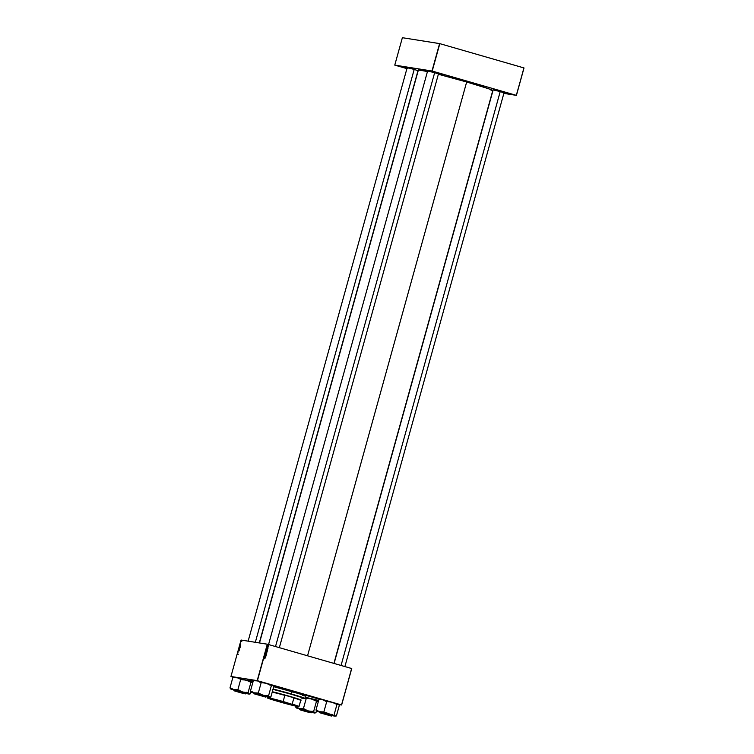 <?xml version="1.0" encoding="UTF-8"?>
<svg xmlns="http://www.w3.org/2000/svg" width="754" height="754" viewBox="0 0 754 754"><rect width="100%" height="100%" fill="white"/><g stroke="black" fill="none" stroke-linecap="round" stroke-linejoin="round"><path stroke-width="1.13" d="M437.263 72.893L444.464 74.769L437.263 72.893M440.817 73.647L432.853 71.649L440.817 73.647M502.748 91.79L509.94 93.656L502.748 91.79M506.302 92.535L498.337 90.537L506.302 92.535M407.367 68.199L400.61 66.531L407.273 68.623M406.934 68.539L400.581 66.54L407.047 68.114M417.933 70.716L414.257 69.434L417.989 70.725M438.385 73.949L434.719 72.676L438.451 73.958M503.936 92.865L500.27 91.583L504.002 92.874M320.422 699.524L297.773 692.549A39.99 1.376 15.5 0 1 319.866 699.326M318.64 700.466A39.99 1.376 15.5 0 1 305.464 697.28L318.64 700.466M491.09 90.489L492.626 90.386L488.526 88.727L466.669 81.998L307.547 655.791L466.669 81.998A38.586 1.329 -164.5 0 0 438.366 74.26M259.499 642.955L418.404 69.934L427.452 71.555A38.586 1.329 -164.5 0 0 418.404 69.934L419.064 70.386M338.64 704.519L341.628 704.99L351.741 668.553L267.529 644.246L257.425 680.683L341.515 704.952L351.741 668.553L341.628 704.99L338.64 704.519M266.728 651.72L266.859 652.691L265.71 652.135L266.728 651.72L265.71 652.135L266.859 652.691L266.728 651.72L265.738 652.04L266.69 651.842L266.765 652.493L265.917 651.635M267.576 650.014L267.444 650.598L266.294 650.033L266.69 649.392L267.576 650.014L267.001 649.42L266.294 650.033L267.444 650.598L267.576 650.014M267.83 647.959L267.453 647.347L268.104 647.837M268.132 646.753L267.717 646.244L268.132 646.753M264.899 658.383L264.126 657.856L264.899 658.383M265.069 657.874L264.315 657.177L265.568 657.347L265.069 657.874L265.568 657.347L264.315 657.177L265.069 657.874M268.198 645.876L268.678 645.773L268.207 645.236L268.744 645.547L268.415 646.055L267.887 645.565L268.349 645.264L267.896 645.462L268.782 645.829L267.896 645.481M265.361 653.416L266.36 654.481L265.106 654.321L266.219 654.321L265.361 653.416L266.219 654.321L265.106 654.321L266.36 654.481L265.361 653.416M265.38 654.623L265.125 655.179L266.162 655.264L265.116 655.33L265.351 654.613L265.154 655.339L266.143 655.339L265.361 654.755M265.022 656.611L265.606 657.224L264.494 656.517L265.615 656.451L264.682 655.848L265.832 656.414L265.022 656.611L265.832 656.414L264.682 655.848L265.615 656.451L264.456 656.659L265.606 657.224L265.022 656.611M267.463 649.232L266.709 648.534L267.962 648.704L267.463 649.232L267.962 648.704L266.709 648.534L267.463 649.232M266.737 650.466L267.095 651.465L266.105 651.079L266.737 650.466L266.162 651.173L267.284 651.211L266.737 650.466L266.077 650.768M266.153 652.559L266.492 653.577L265.521 653.171L266.153 652.559L265.502 652.841L266.058 653.595L266.709 653.313L266.153 652.559L265.502 652.841M267.302 644.189L241.054 640.033L230.95 676.47L257.199 680.626L267.529 644.246L351.618 668.506L341.628 704.99L257.199 680.626L267.529 644.246L241.054 640.033L230.95 676.47L257.199 680.626L267.302 644.189M240.149 644.736L240.422 644.123L240.149 644.736M239.442 647.224L239.32 648.11L239.442 647.224M237.962 652.191L237.972 651.55L237.962 652.191M238.65 649.119L238.396 650.033L238.65 649.119M239.084 648.148L239.15 648.723M237.755 653.379L238.028 652.766L237.755 653.379M239.668 646.046L239.734 646.63M240.055 645.433L239.583 645.744L239.97 645.019M240.507 643.454L240.564 642.879L240.507 643.454M231.063 676.517L233.693 677.271L231.063 676.517M503.861 93.383L516.424 95.372L524.021 67.954L439.818 43.647L432.212 71.065L516.301 95.334L524.021 67.954L516.424 95.372L503.861 93.383M394.766 65.117L431.985 71.008L439.591 43.591L402.372 37.7L394.766 65.117L431.985 71.008L516.424 95.372L523.907 67.907L439.818 43.647L432.212 71.065L439.818 43.647L402.372 37.7L394.766 65.117L406.906 68.633L394.766 65.117M493.173 89.867L500.27 91.583L493.229 89.896M427.622 70.951L434.719 72.676L427.678 70.98M407.16 67.719L414.257 69.434L407.217 67.747M333.918 663.397L492.777 90.555A38.586 1.329 -164.5 0 0 466.669 81.998L438.328 74.241M411.024 68.737L407.773 67.737L411.024 68.737M497.037 90.885L493.785 89.886L497.037 90.885M431.486 71.969L428.234 70.97L431.486 71.969M297.773 692.549L273.174 685.754A39.99 1.376 15.5 0 1 297.773 692.549M253.287 680.853L247.755 680.042L252.91 682.2A39.99 1.376 15.5 0 1 247.783 680.004A39.99 1.376 15.5 0 1 253.287 680.853M241.261 640.975L241.035 641.531M241.139 640.938L241.836 641.136M239.197 648.317L238.811 648.836M238.914 649.005L239.065 648.28L239.744 648.478M238.566 650.476L239.254 650.674M238.952 651.041L238.273 650.617M238.226 654.397L237.51 654.18M239.499 647.384L239.216 647.856L239.282 647.186M239.263 647.328L239.942 647.516M239.781 646.216L239.395 646.744M240.168 647.102L239.697 646.612M240.064 645.188L239.951 645.678M268.264 646.027L268.782 645.829M268.311 645.301L268.132 646.008M266.181 654.321L265.106 654.321L266.181 654.321M265.323 653.529L266.2 654.274L265.323 653.529M265.625 655.612L266.143 655.339M265.681 654.811L265.408 655.584M265.757 654.981L264.937 655.301M264.663 655.914L265.832 656.414L264.456 656.583L265.427 657.054L264.456 656.583L265.578 656.517L264.663 655.914M264.984 658.431L264.107 657.922L264.965 658.27L264.663 658.817M267.83 647.46L267.613 648.072M267.001 649.42L266.426 649.59M267.18 650.193L266.369 649.58L266.954 649.552L267.34 650.4L266.313 649.967L266.803 649.524M266.756 651.381L267.284 651.211M266.963 651.362L266.285 651.098L266.69 650.589L267.152 651.164L266.52 650.429L267.067 651.183L266.426 651.465M266.134 650.589L266.652 650.579M267.152 651.164L266.605 651.352M266.219 650.787L266.935 651.136L266.473 650.561M266.511 651.682L266.784 652.153M266.058 653.595L266.709 653.313M266.435 652.898L265.945 652.53L266.492 653.284L265.851 653.567M266.039 653.595L266.567 653.266L265.559 653.256M265.521 653.162L266.351 653.228L265.427 652.851L265.889 652.653M265.955 652.662L265.493 652.87L266.105 652.691L266.407 653.454M241.742 641.597L241.195 641.23M239.414 647.356L240.092 647.554M239.64 646.178L240.328 646.376M239.932 645.151L240.611 645.339M266.586 649.618L267.34 650.4L266.954 649.552M266.454 652.031L266.765 652.493L266.699 651.852M266.567 653.266L266.105 652.691M272.694 689.288L290.592 694.048A17.417 0.603 15.5 0 1 302.373 697.912L301.619 697.884M301.562 698.081L304.823 698.524L297.962 696.13L273.014 689.231A20.047 0.688 15.5 0 1 291.346 694.17L291.449 694A20.235 0.697 -164.5 0 0 273.061 689.043A20.235 0.697 15.5 0 1 291.449 694L292.1 691.654A20.235 0.697 -164.5 0 0 273.711 686.696L298.782 693.633L305.709 696.046L302.411 695.603M319.941 699.401L273.184 685.782A39.434 1.357 15.5 0 1 297.613 692.521L297.613 692.502A39.434 1.357 15.5 0 1 319.819 699.354M252.92 682.163A39.434 1.357 15.5 0 1 248.292 680.193A39.434 1.357 15.5 0 1 253.278 680.89L248.292 680.193L252.92 682.163M318.65 700.438A39.434 1.357 15.5 0 1 305.474 697.261L318.65 700.438M305.785 696.14A20.235 0.697 -164.5 0 0 292.1 691.654L291.449 694A20.235 0.697 15.5 0 1 305.134 698.487A20.235 0.697 -164.5 0 0 291.449 694L291.346 694.17A20.047 0.688 15.5 0 1 304.889 698.638L305.785 696.14M272.976 689.354A17.417 0.603 15.5 0 1 290.592 694.048L302.429 697.733M301.666 697.704L302.335 697.77M261.808 695.754L255.012 694.066L261.808 695.754M434.662 72.657L275.512 646.546L434.662 72.657M230.752 688.996L230.649 688.091L230.95 689.137L233.702 689.571L229.979 687.893L230.724 689.005M245.672 693.199L234.296 689.919L234.126 690.532L245.766 693.831L234.645 690.758L240.875 692.803L245.38 693.897L234.202 690.673L234.126 689.985M234.023 677.186L233.514 677.375M234.249 677.233L237.01 677.667L232.873 677.431L229.979 687.893L232.873 677.431L237.698 677.884L240.743 679.345L237.84 689.806L233.702 689.571L242.741 692.002L237.84 689.806L240.743 679.345L246.04 680.089L250.95 682.285L248.047 692.747L242.741 692.002L249.018 693.991L248.047 692.747L250.95 682.285L252.317 682.087L252.826 682.775L252.543 682.229M249.753 693.84L250.394 693.784L250.95 691.786L250.394 693.784L249.235 694.142L245.314 693.322M246.256 693.557L249.659 693.897M233.608 677.318L237.01 677.667L242.288 679.788L246.04 680.089L251.299 682.445L252.317 682.087L238.98 678.157L252.515 682.229M245.936 693.218L234.296 689.919L233.853 690.523L245.37 693.897L245.917 693.19M234.607 690.947L240.309 692.643L234.598 690.928M234.437 690.739L245.38 693.84L234.437 690.739M248.405 692.907L242.741 692.002L249.018 693.991L248.405 692.907L246.501 692.304L248.405 692.907M239.386 690.249L233.702 689.571L242.741 692.002L236.652 689.514L239.386 690.249M231.167 688.185L230.649 688.091L231.139 689.015L233.702 689.571L231.167 688.185M241.346 692.521L234.551 690.834L241.346 692.521M414.2 69.425L255.333 642.295L414.2 69.425M273.137 685.678L273.749 686.564L270.856 697.026L269.48 697.224L268.509 695.989L271.412 685.527L266.501 683.331L272.778 685.32L266.501 683.331L260.007 682.295L257.472 680.9L266.501 683.331L257.472 680.9L253.335 680.673L250.432 691.135L253.335 680.673L257.472 680.9L254.909 680.344L254.051 680.843L254.909 680.344L257.472 680.9L261.204 682.577L258.302 693.039L254.164 692.813L250.432 691.135L251.412 692.37L263.203 695.235L258.302 693.039L261.204 682.577L266.501 683.331L269.866 685.075L272.976 685.461L273.749 686.564L270.856 697.026L265.776 696.555M265.587 697.064L254.39 693.897L265.587 697.064M266.398 696.451L265.842 697.139L254.315 693.765L255.21 693.246L265.427 696.055L254.758 693.162L254.588 693.774L254.588 693.218M266.03 696.573L266.718 696.79L266.03 696.573M254.484 680.419L253.975 680.617M273.146 685.697L271.412 685.527L268.509 695.989L263.203 695.235L269.48 697.224L266.718 696.79M254.513 693.416L251.186 692.247L254.164 692.813L251.629 691.418L250.79 691.286L251.044 691.993M251.214 692.229L254.418 693.388M250.432 691.135L251.629 691.418L250.432 691.135M263.203 695.235L269.48 697.224L268.858 696.149L263.203 695.235L258.302 693.039L254.164 692.813L263.203 695.235M268.858 696.149L266.963 695.546L268.858 696.149M327.349 714.679L320.554 712.982L327.349 714.679M341.062 665.462L500.213 91.573L341.062 665.462M306.897 711.446L300.101 709.75L306.897 711.446M303.777 710.956L310.535 712.662L303.777 710.956M296.303 707.912L296.199 707.007L296.501 708.053L299.253 708.487L295.521 706.809L296.275 707.921M311.487 712.125L311.053 712.728L299.677 709.448L310.931 712.813L299.404 709.439L299.696 708.817L311.251 711.993L299.847 708.835L299.753 709.589L311.148 712.832L299.583 709.646L307.528 712.012L299.753 709.589L299.677 708.901M295.719 706.121L295.521 706.809L295.719 706.121M318.065 701.135L316.85 701.361L311.591 699.005L317.038 700.683L305.455 697.318L311.591 699.005L305.266 698.006L306.294 698.251L303.391 708.722L299.253 708.487L308.292 710.909L303.391 708.722L306.294 698.251L311.591 699.005L316.501 701.201L313.598 711.663L308.292 710.909L314.569 712.907L313.598 711.663L316.501 701.201L317.868 700.994L318.377 701.691L318.084 701.145M315.304 712.756L315.945 712.7L316.492 710.702L315.945 712.7L314.786 713.058L310.865 712.238M311.807 712.464L315.21 712.813M300.149 709.863L305.86 711.559L300.149 709.844M299.988 709.655L310.931 712.747L299.988 709.655M313.956 711.823L308.292 710.909L314.569 712.907L313.956 711.823L312.052 711.22L313.956 711.823M304.936 709.165L299.253 708.487L308.292 710.909L302.194 708.43L304.936 709.165M296.718 707.101L296.199 707.007L296.69 707.921L299.253 708.487L296.718 707.101M320.064 712.332L316.737 711.154L329.677 714.368L332.514 714.453L328.753 714.151L335.03 716.14L334.06 714.905L336.963 704.434L338.329 704.236L339.3 705.471L336.397 715.942L335.03 716.14L334.06 714.905L336.963 704.434L332.052 702.247L338.329 704.236L332.052 702.247L325.558 701.201L323.023 699.816L329.677 701.569L323.023 699.816L318.885 699.58L315.983 710.051L318.885 699.58L323.023 699.816L320.459 699.26L319.602 699.759L320.459 699.26L323.023 699.816L326.746 701.493L323.852 711.955L319.715 711.719L315.983 710.051L316.953 711.286L328.753 714.151L323.852 711.955L326.746 701.493L332.052 702.247L337.311 704.594L338.329 704.236L339.3 705.471L336.397 715.942L331.326 715.471M331.138 715.98L319.941 712.813L331.138 715.98M331.948 715.367L331.392 716.046L319.866 712.671L320.507 712.106L331.515 715.16L320.309 712.078L320.139 712.69L320.139 712.134M331.581 715.48L332.269 715.706L331.581 715.48M320.035 699.335L319.526 699.524M316.737 711.154L315.983 710.051L319.715 711.719L325.398 712.398L335.03 716.14L332.269 715.706M316.765 711.145L319.969 712.304M271.883 699.099L294.475 705.433L271.883 699.099M300.808 700.268L299.027 706.498A16.484 0.566 -164.5 0 0 292.175 704.113A16.484 0.566 15.5 0 1 299.027 706.498L300.723 700.362A16.484 0.566 -164.5 0 0 293.881 697.987L292.175 704.113L291.506 704.123A16.296 0.566 15.5 0 1 298.782 706.649L296.341 706.262A16.296 0.566 15.5 0 1 282.477 702.69L274.663 700.438A16.296 0.566 15.5 0 1 267.387 697.94L269.828 698.298A16.296 0.566 15.5 0 1 283.702 701.87L267.453 697.997L296.341 706.262L298.782 706.649L297.001 705.857L283.136 701.512A16.484 0.566 -164.5 0 0 270.073 698.147L270.413 696.941L270.073 698.147A16.484 0.566 15.5 0 1 283.136 701.512L284.833 695.376L284.343 695.037L294.475 697.959L284.343 695.037L294.475 697.959L293.881 697.987L292.175 704.113L291.506 704.123L283.136 701.512L284.833 695.376A16.484 0.566 -164.5 0 0 272.213 692.106A16.484 0.566 15.5 0 1 284.833 695.376L284.343 695.037A16.673 0.575 15.5 0 1 294.475 697.959L293.881 697.987A16.484 0.566 15.5 0 1 300.723 700.362L300.95 700.212A16.673 0.575 15.5 0 1 300.94 700.259A16.673 0.575 15.5 0 1 300.855 700.268M300.94 700.259L301.166 700.127A16.861 0.584 -164.5 0 0 290.705 696.639A16.861 0.584 -164.5 0 0 272.317 691.729A16.861 0.584 15.5 0 1 290.441 696.564A16.861 0.584 15.5 0 1 301.185 700.108A16.861 0.584 15.5 0 1 300.45 700.08M267.255 697.714L267.387 697.94A16.296 0.566 15.5 0 1 267.397 697.912L267.453 696.969L267.255 697.695A16.484 0.566 -164.5 0 0 267.255 697.714A16.484 0.566 -164.5 0 0 267.274 697.742M238.895 649.005L239.583 649.203M265.879 696.215L265.474 696.979M438.479 73.864L279.348 647.658M427.65 70.857L268.547 644.538M255.05 693.209L254.88 693.831M245.248 693.595L245.418 692.983M259.301 642.917L418.018 70.622M234.419 690.589L234.588 689.976M248.132 641.154L407.188 67.624M320.431 712.737L320.601 712.125M334.097 663.454L493.191 89.773M331.26 715.744L331.43 715.131M344.898 666.564L504.03 92.78M300.139 708.892L300.101 709.75M310.968 711.889L310.799 712.502"/></g></svg>
